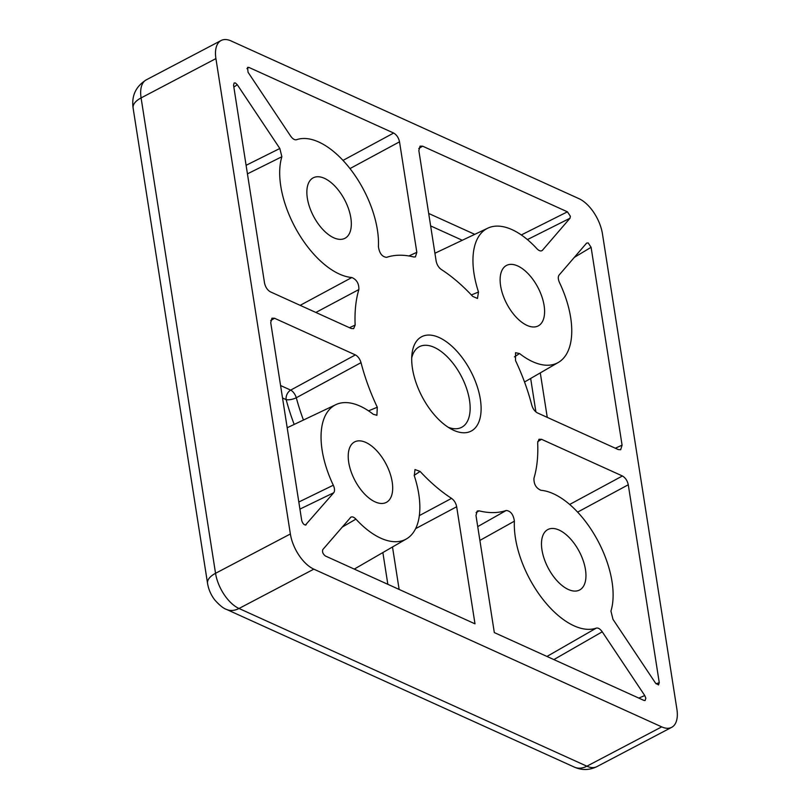 <?xml version="1.0" encoding="UTF-8"?>
<svg xmlns="http://www.w3.org/2000/svg" width="810" height="810" viewBox="0 0 810 810"><rect width="100%" height="100%" fill="white"/><g stroke="black" fill="none" stroke-linecap="round" stroke-linejoin="round"><path stroke-width="1.21" d="M412.462 368.52A53.288 27.449 -117.7 0 1 411.996 353.879A53.288 27.449 -117.7 0 1 445.014 340.818A53.288 27.449 -117.7 0 1 480.35 399.3A53.288 27.449 -117.7 0 1 451.626 429.29A53.288 27.449 -117.7 0 1 412.462 368.52M411.713 357.919A45.512 23.439 -117.7 0 1 419.337 346.72A45.512 23.439 -117.7 0 1 448.76 358.334A45.512 23.439 -117.7 0 1 469.496 400.16A45.512 23.439 -117.7 0 1 461.68 427.305A45.512 23.439 -117.7 0 1 448.132 427.234M638.776 698.078L644.76 695.557L645.843 698.22L645.114 700.518L643.94 700.417L494.323 632.59L475.986 515.504L477.201 511.039L479.054 510.837L476.088 512.598M521.296 234.951L567.425 211.825L570.361 216.219L570.017 218.234L527.401 239.598M615.337 448.234L622.08 445.156L620.673 449.732L618.283 449.57L537.435 412.918C534.803 411.48 532.919 408.898 531.785 405.162A140.332 72.282 -117.7 0 0 515.524 360.582L515.545 352.714L519.544 353.545A75.856 39.072 -117.7 0 0 558.374 362.424A75.856 39.072 -117.7 0 0 559.508 282.609C558.039 279.278 557.898 276.777 559.072 275.096L586.612 243.101L588.171 242.909L591.097 247.303L574.32 257.377M349.475 327.696L355.144 325.083L353.646 328.658L351.246 328.506L270.398 291.843C267.421 290.112 265.467 287.175 264.536 283.054L233.553 85.202L234.11 82.995L235.447 82.995L237.31 84.746L233.837 87.045M298.819 502.018L333.305 485.21A75.856 39.072 -117.7 0 1 322.137 450.249A75.856 39.072 -117.7 0 1 335.897 404.635A75.856 39.072 -117.7 0 1 373.268 414.285L376.913 415.297L377.288 407.238A140.332 72.282 -117.7 0 1 361.027 362.657L296.298 397.75A7.584 3.615 61.4 0 0 290.689 390.116L355.377 354.912L274.529 318.259L270.672 320.578M471.359 294.962L478.507 292.025A75.856 39.072 -117.7 0 1 474.042 273.77A75.856 39.072 -117.7 0 1 487.802 228.157A75.856 39.072 -117.7 0 1 536.888 248.7C539.207 251.039 541.08 251.545 542.487 250.219L570.017 218.234M300.166 305.34L351.854 277.516A75.856 39.072 -117.7 0 1 280.776 186.148A75.856 39.072 -117.7 0 1 281.87 156.735L247.435 173.856M546.963 656.454L596.302 628.104A75.856 39.072 -117.7 0 1 515.403 537.87A75.856 39.072 -117.7 0 1 514.39 521.174L479.895 540.422M348.705 462.297A34.142 17.587 -117.7 0 1 354.901 441.764A34.142 17.587 -117.7 0 1 376.873 450.876A34.142 17.587 -117.7 0 1 392.202 482.011A34.142 17.587 -117.7 0 1 386.664 502.2A34.142 17.587 -117.7 0 1 364.48 493.908A34.142 17.587 -117.7 0 1 348.705 462.297M541.971 549.919A34.142 17.587 -117.7 0 1 548.167 529.386A34.142 17.587 -117.7 0 1 570.139 538.498A34.142 17.587 -117.7 0 1 585.468 569.633A34.142 17.587 -117.7 0 1 579.93 589.822A34.142 17.587 -117.7 0 1 557.746 581.529A34.142 17.587 -117.7 0 1 541.971 549.919M307.344 198.187A34.142 17.587 -117.7 0 1 313.541 177.663A34.142 17.587 -117.7 0 1 335.512 186.776A34.142 17.587 -117.7 0 1 350.841 217.91A34.142 17.587 -117.7 0 1 345.303 238.099A34.142 17.587 -117.7 0 1 323.119 229.797A34.142 17.587 -117.7 0 1 307.344 198.187M500.61 285.808A34.142 17.587 -117.7 0 1 506.807 265.285A34.142 17.587 -117.7 0 1 528.778 274.398A34.142 17.587 -117.7 0 1 544.107 305.532A34.142 17.587 -117.7 0 1 538.569 325.721A34.142 17.587 -117.7 0 1 516.395 317.419A34.142 17.587 -117.7 0 1 500.61 285.808M661.709 726.874L313.824 569.157L239.001 608.482L586.875 766.199L661.709 726.874A30.345 15.623 62.3 0 0 671.682 727.329A30.345 15.623 62.3 0 0 676.897 709.226L602.448 233.837A30.345 15.623 62.3 0 0 578.988 198.673L231.103 40.945A30.345 15.623 62.3 0 0 221.13 40.5A30.345 15.623 62.3 0 0 215.916 58.593L141.092 97.919L215.541 573.308L290.365 533.982L215.916 58.593M333.305 485.21C334.773 488.541 334.915 491.052 333.74 492.733L299.933 509.095M305.38 525.093L333.74 492.733M274.529 318.259L271.937 318.198L270.732 322.663L301.715 520.516C302.869 523.969 304.358 525.366 306.2 524.718L305.836 525.001M355.377 354.912C358.01 356.349 359.893 358.931 361.027 362.657M350.872 517.155L322.795 549.595C322.076 551.924 322.937 554.06 325.387 555.994L474.994 623.832L456.668 506.746L415.641 528.636M350.325 517.6C351.742 516.274 353.606 516.78 355.924 519.129L342.093 527.168M419.357 515.606L451.555 498.373A140.332 72.282 -117.7 0 1 420.106 471.43L414.973 469.547L414.305 475.794A75.856 39.072 -117.7 0 1 406.458 538.903A75.856 39.072 -117.7 0 1 355.924 519.129M451.555 498.373C454.218 500.327 455.919 503.111 456.668 506.746M342.994 160.4L393.66 133.042L248.873 67.402L247.546 67.392L248.052 72.262L290.577 136.009C292.653 138.925 294.627 140.16 296.511 139.725A75.856 39.072 -117.7 0 1 350.76 169.594A75.856 39.072 -117.7 0 1 378.422 246.655C379.394 253.287 382.117 256.851 386.583 257.347A140.332 72.282 -117.7 0 1 413.758 256.983L415.429 256.881L416.826 252.315L399.522 141.831L349.981 168.581M393.66 133.042C396.637 134.784 398.591 137.71 399.522 141.831M569.653 504.468L622.414 475.976L541.566 439.324L537.708 441.622M622.414 475.976C625.401 477.718 627.355 480.644 628.276 484.765L577.611 512.122M656.12 683.873L659.259 682.617L628.276 484.765M659.259 682.617L658.52 684.926L655.503 683.083L612.978 619.336L610.942 611.084A75.856 39.072 -117.7 0 0 595.37 536.291A75.856 39.072 -117.7 0 0 540.958 490.303C536.098 488.197 533.76 484.177 533.952 478.264A140.332 72.282 -117.7 0 0 537.668 442.746L538.984 439.263L541.566 439.324M567.425 211.825L422.638 146.185L420.046 146.134L418.851 150.599L436.144 261.083C436.894 264.708 438.595 267.502 441.258 269.457A140.332 72.282 -117.7 0 1 472.706 296.389L477.465 298.465L478.507 292.025M540.908 250.958L541.779 250.756M246.098 165.311L279.835 148.493L237.31 84.746M279.835 148.493L281.87 156.735M351.854 277.516C356.714 279.632 359.053 283.642 358.86 289.555L315.849 312.457M355.144 325.083A140.332 72.282 -117.7 0 1 358.86 289.555M622.08 445.156L591.097 247.303M477.728 526.601L506.23 510.472A140.332 72.282 -117.7 0 1 479.054 510.837M506.23 510.472C510.695 510.978 513.418 514.542 514.39 521.174M596.302 628.104C598.185 627.669 600.159 628.904 602.245 631.81L553.868 659.583M644.76 695.557L602.245 631.81M290.365 533.982A30.345 15.623 62.3 0 0 313.824 569.157M519.544 353.545L514.39 356.896M420.106 471.43L414.173 475.349M368.54 410.852L377.288 407.238M540.29 372.883L547.256 417.363M535.906 411.925L530.661 378.452M422.638 146.185L418.78 148.503M428.692 213.465L474.751 234.353M462.287 240.266L430.647 225.919M248.873 67.402L246.928 68.668M408.908 255.97L416.826 252.315M392.496 546.983L399.138 589.437M387.838 584.314L382.867 552.562M280.584 385.54L290.689 390.116A7.584 5.427 114.4 0 0 286.163 399.634L282.528 397.993M294.182 424.44A150.842 77.689 -117.7 0 1 286.163 399.634A7.584 2.612 -15 0 0 296.298 397.75A143.259 73.781 62.3 0 0 303.446 420.046M596.859 766.645C589.407 770.28 581.914 770.442 574.381 767.121A22.761 16.271 -65.6 0 0 586.875 766.199A30.345 15.623 62.3 0 0 596.859 766.645L671.682 727.329M226.496 609.404C223.56 608.502 219.712 605.434 214.974 600.19C211.066 595.218 208.595 589.619 207.552 583.403A22.761 10.763 -8.9 0 1 215.541 573.308A30.345 15.623 62.3 0 0 239.001 608.482A22.761 16.271 -65.6 0 1 226.496 609.404L574.381 767.121M146.306 79.826A30.345 15.623 62.3 0 0 141.092 97.919A22.761 10.763 171.1 0 0 133.103 108.014C131.402 95.833 135.797 86.437 146.306 79.826L221.13 40.5M558.374 362.424L524.526 382.006M487.802 228.157L434.919 253.257M406.458 538.903L354.284 569.096M335.897 404.635L287.196 427.751M133.103 108.014L207.552 583.403"/></g></svg>
